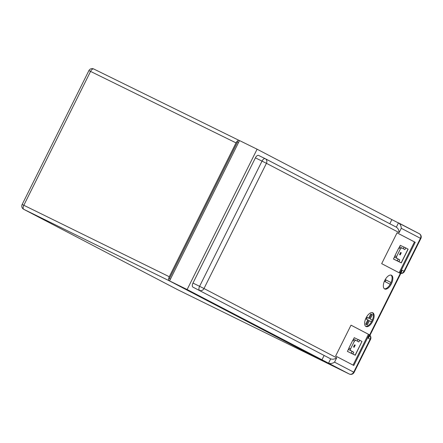<?xml version="1.0" encoding="UTF-8"?>
<svg xmlns="http://www.w3.org/2000/svg" width="443" height="443" viewBox="0 0 443 443"><rect width="100%" height="100%" fill="white"/><g stroke="black" fill="none" stroke-linecap="round" stroke-linejoin="round"><path stroke-width="0.66" d="M365.962 326.491A7.658 3.727 116.2 0 0 366.001 326.508A7.658 3.727 116.2 0 0 372.707 321.319A7.658 3.727 116.2 0 0 372.801 312.78A7.658 3.727 116.2 0 0 372.757 312.758A7.658 3.727 116.2 0 0 366.056 317.952A7.658 3.727 116.2 0 0 365.962 326.491M365.652 326.281A7.658 3.727 116.2 0 0 371.976 320.909A7.658 3.727 116.2 0 0 372.364 312.62M384.668 288.974A7.658 3.727 116.2 0 0 384.707 288.997A7.658 3.727 116.2 0 0 391.407 283.808A7.658 3.727 116.2 0 0 391.501 275.269A7.658 3.727 116.2 0 0 391.462 275.247A7.658 3.727 116.2 0 0 384.762 280.436A7.658 3.727 116.2 0 0 384.668 288.974M384.352 288.77A7.658 3.727 116.2 0 0 390.676 283.398A7.658 3.727 116.2 0 0 391.064 275.109M355.247 355.236L347.406 351.377L353.52 354.372L351.227 353.126L352.883 353.946L353.747 352.218L350.524 350.468L350.546 348.896L354.417 341.132L355.64 340.213L358.858 341.963L359.716 340.235L361.97 341.459L355.247 355.236L352.883 353.946M355.64 340.213L353.979 339.393L352.755 340.313L348.885 348.076L348.868 349.649L352.085 351.399L351.227 353.126M359.716 340.235L358.06 339.416L357.23 341.077M354.14 347.29L353.536 346.958L354.61 344.804L355.214 345.13L354.14 347.29M348.885 348.076L350.546 348.896M352.755 340.313L354.417 341.132M353.027 340.108L354.245 337.671L358.01 339.521M353.06 365.11L368.426 334.277L351.006 325.179M347.406 351.377L348.885 348.42M399.104 272.755L414.471 241.928L397.05 232.83M404.049 247.172L400.289 245.322L399.071 247.759M394.929 256.071L393.45 259.028L401.292 262.887L398.927 261.597L399.791 259.869L396.568 258.119L396.59 256.547L394.929 255.727L394.912 257.3L398.13 259.05L397.266 260.777L398.927 261.597M239.502 140.614L239.192 140.453A3.622 1.761 116.2 0 0 239.17 140.442A3.622 1.761 116.2 0 0 236.014 142.879L169.276 276.731A3.622 1.761 116.2 0 0 169.226 280.784L323.174 361.195A3.622 1.761 116.2 0 0 323.191 361.2A3.622 1.761 116.2 0 0 323.456 361.283M238.65 142.314L237.603 141.799L169.359 278.68L170.394 279.223M325.101 362.141A3.622 1.761 -63.8 0 1 325.084 362.13A3.622 1.761 -63.8 0 1 325.062 362.125L349.261 374.008L328.529 363.182L330.677 358.863L192.921 287.119A3.622 1.761 -63.8 0 1 192.976 283.066L255.406 157.846A3.622 1.761 -63.8 0 1 258.562 155.41A3.622 1.761 -63.8 0 1 258.585 155.421L265.169 158.655M389.801 223.748L391.872 219.595L257.095 149.202L239.525 140.569L169.558 280.901L325.062 362.125M169.359 278.68L170.405 279.195M399.846 273.143L415.224 242.299L397.061 232.813L381.678 263.657L399.846 273.143M353.802 365.497L369.18 334.648L351.017 325.162L335.639 356.006L353.802 365.497M257.095 149.202L187.129 289.534L328.529 363.182C330.439 363.869 332.444 363.526 334.537 362.152L353.713 372.164L370.132 339.227L368.055 338.142L401.945 270.164L404.027 271.249L420.451 238.312L401.275 228.295L399.126 232.614L266.431 163.306L203.996 288.526L336.691 357.833C334.598 359.207 332.593 359.55 330.677 358.863L192.921 287.119M187.129 289.534L169.558 280.901M391.872 219.595L419.288 233.71A3.622 3.162 117.6 0 1 420.451 238.312L420.85 238.528A3.622 3.622 0 0 0 419.288 233.71A3.622 3.162 117.6 0 0 419.228 233.677L398.617 222.912M368.426 334.277L369.18 334.648M414.471 241.928L415.224 242.299M386.036 279.97L385.283 279.605L384.43 281.316L390.133 284.273L390.986 282.556L386.036 279.97L385.177 281.687L390.133 284.273M384.43 281.316L385.177 281.687M369.357 320.726L371.433 321.784L372.286 320.073L370.221 318.993L372.358 314.707L371.533 314.275L369.396 318.561L367.33 317.481L366.477 319.198L368.543 320.272L366.405 324.558L367.23 324.99L369.368 320.704L371.433 321.784M367.33 317.481L366.582 317.116L365.724 318.827L367.79 319.907L365.652 324.193L367.23 324.99M371.533 314.275L370.78 313.91L368.654 318.174M365.652 324.193L366.405 324.558M367.79 319.907L368.543 320.272M365.724 318.827L366.477 319.198M321.906 359.926L324.055 355.607M398.8 247.964L400.461 248.783L401.685 247.864L400.023 247.044L398.8 247.964L394.929 255.727M401.292 262.887L408.125 249.176L404.105 247.067L403.274 248.728M393.45 259.028L397.266 260.777M400.461 248.783L396.59 256.547M401.685 247.864L404.902 249.614L405.76 247.886M399.58 254.609L400.184 254.935L401.258 252.776L400.655 252.449L399.58 254.609M398.13 259.05L399.791 259.869M394.912 257.3L396.568 258.119M400.644 252.477L401.258 252.776M354.599 344.826L355.214 345.13M352.085 351.399L353.747 352.218M348.868 349.649L350.524 350.468M265.324 158.738L396.402 227.198L265.268 158.705A3.622 3.162 117.6 0 1 266.431 163.306L255.406 157.846M401.275 228.295C401.131 225.764 400.201 223.948 398.495 222.851L396.341 227.165C398.047 228.267 398.977 230.083 399.126 232.614M368.055 338.142L369.24 336.785L401.563 271.958L401.945 270.164M355.136 355.17L361.97 341.459M93.739 68.992L239.154 140.437L93.722 68.981A3.622 1.761 -63.8 0 1 93.739 68.992M236.014 142.879L90.566 71.412L23.828 205.27L169.276 276.731M169.226 280.784L23.772 209.323L177.721 289.728L323.174 361.195M336.691 357.833L334.537 362.152M192.976 283.066L199.599 286.316L262.029 161.097A3.622 1.761 116.2 0 1 265.185 158.666A3.622 1.761 116.2 0 1 265.207 158.677A3.622 3.162 117.6 0 1 265.268 158.705A3.622 3.622 0 0 0 265.185 158.666L258.562 155.41M408.014 249.11L401.181 262.821M323.191 361.2L177.743 289.739A3.622 1.761 -63.8 0 1 177.743 289.739A3.622 1.761 -63.8 0 1 177.721 289.728A3.622 3.162 117.6 0 1 177.66 289.7A3.622 3.162 117.6 0 1 177.604 289.667M23.772 209.323A3.622 1.761 -63.8 0 1 23.828 205.27L22.15 204.472A3.622 3.622 0 0 0 23.712 209.29A3.622 3.162 -62.4 0 0 23.772 209.323M90.566 71.412A3.622 1.761 -63.8 0 1 93.722 68.981A3.622 3.622 0 0 0 88.888 70.614L90.566 71.412M199.599 286.316A3.622 1.761 116.2 0 0 199.544 290.37A3.622 3.162 117.6 0 0 203.996 288.526L199.599 286.316M420.85 238.528L404.426 271.47L404.027 271.249A3.622 3.162 -62.4 0 1 400.854 273.381M349.278 374.019A3.622 3.622 0 0 0 354.112 372.386L353.713 372.164A3.622 3.162 117.6 0 1 349.261 374.008A3.622 1.761 116.2 0 0 349.278 374.019L325.084 362.13M369.916 335.429A3.622 3.162 -62.4 0 1 370.132 339.227L370.536 339.449L354.112 372.386L352.434 371.588M23.712 209.29L177.66 289.7A3.622 3.622 0 0 0 177.743 289.739M88.888 70.614L22.15 204.472M400.815 273.453A3.622 3.622 0 0 0 404.426 271.47M370.536 339.449A3.622 3.622 0 0 0 369.944 335.368"/></g></svg>
